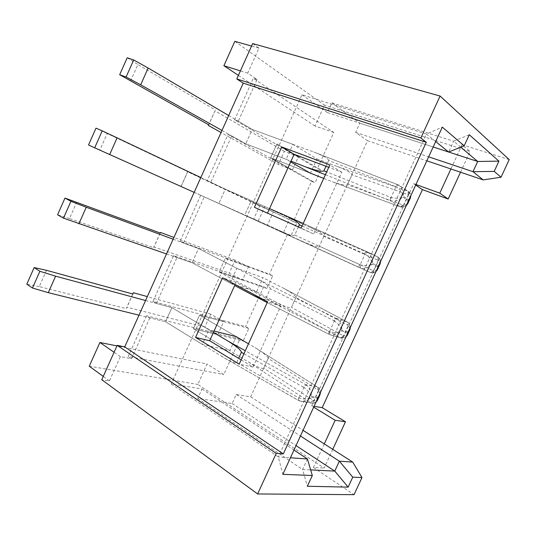 <?xml version="1.0" encoding="UTF-8"?>
<svg xmlns="http://www.w3.org/2000/svg" width="536" height="536" viewBox="0 0 536 536"><rect width="100%" height="100%" fill="white"/><g stroke="black" fill="none" stroke-linecap="round" stroke-linejoin="round"><path stroke-width="0.4" stroke-dasharray="2.68 2.01" d="M267.477 213.14L313.634 233.984L341.78 172.217L328.762 167.319M301.989 94.772L327.422 112.6L331.844 102.865L359.817 123.139L355.616 132.372L367.495 140.7L250.66 396.848L236.235 394.509L232.135 403.514L197.73 398.449L202.032 388.962L171.219 383.97L301.989 94.772L426.428 134.087L278.331 456.947L290.432 457.784M171.219 383.97L278.331 456.947L282.834 474.327M241.16 359.884L252.999 367.073L280.797 306.056L236.121 282.338L235.15 284.489M311.604 181.315L228.028 134.496L207.251 180.712L293.333 221.509L311.604 181.315L315.081 182.696L320.883 169.925L317.386 168.592L234.607 119.863L253.3 78.29L333.801 132.459L317.386 168.592M332.755 449.336L324.113 468.082L197.811 384.433L207.084 363.984L116.955 345.908M138.992 315.175L165.55 321.768L149.846 317.868L146.516 315.791L239.894 339.12L223.78 374.57L207.084 363.984M239.894 339.12L243.11 341.01L248.825 328.427L245.589 326.578L152.988 301.4L156.345 303.423L171.915 307.63L208.986 329.747L214.065 331.027M152.988 301.4L173.537 255.699L263.679 286.773L245.589 326.578M263.679 286.773L266.982 288.495L272.73 275.852L269.407 274.171L180.042 241.22L200.705 195.265L287.584 234.172L269.407 274.171M287.584 234.172L290.974 235.726L296.75 223.016L293.333 221.509M333.801 132.459L314.974 126.027L324.474 105.083L470.065 151.534L460.525 172.23M228.028 134.496L231.699 135.896L210.836 182.287L207.251 180.712M252.657 43.584L258.948 48.16L247.719 73.164L257.079 79.482L238.312 121.21L234.607 119.863M257.079 79.482L253.3 78.29M231.699 135.896L245.749 143.782L286.157 159.306L292.924 144.358L316.93 158.891L310.424 173.215L270.68 157.778L310.424 173.215M221.984 130.442L245.749 143.782L252.222 129.417L292.924 144.358M325.982 166.267L328.622 160.472L395.327 186.488L397.424 184.458L407.467 191.01C408.338 191.727 408.452 192.913 407.816 194.561L351.931 174.823C351.603 172.947 346.758 170.18 337.399 166.522L316.93 158.891M320.883 169.925L276.918 143.99L270.68 157.778L315.081 182.696M283.403 232.704L258.057 221.368L264.784 206.507L289.875 218.454L283.403 232.704L244.798 215.043L290.974 235.726M236.209 336.615L199.56 315.108L236.209 336.615L229.81 350.705L202.333 344.44L208.986 329.747M256.53 291.865L230.118 283.082L236.805 268.302L262.968 277.695L256.53 291.865L219.043 272.013L266.982 288.495M290.686 161.906L286.157 159.306M200.705 195.265L204.263 196.893L183.513 243.022L180.042 241.22M204.263 196.893L258.057 221.368M194.166 192.37L218.869 203.432L225.308 189.148L264.784 206.507M302.07 225.991L365.076 254.104L367.669 252.108L366.785 251.632L377.31 256.717C378.215 257.34 378.356 258.473 377.726 260.101L323.851 236.376C323.55 234.453 318.853 231.398 309.761 227.217L289.875 218.454M296.75 223.016L250.995 201.328L244.798 215.043L267.397 225.167L99.904 150.053L107.234 133.551L187.747 171.681L181.128 186.434M173.537 255.699L176.981 257.548L156.345 303.423M176.981 257.548L192.136 262.761L230.118 283.082M166.502 253.95L192.136 262.761L198.541 248.55L236.805 268.302M249.588 293.494L328.896 334.283L328.937 331.335L265.655 298.927L270.291 288.73L333.821 320.669L336.206 318.337L347.482 322.103L347.817 325.245L295.932 297.581C295.805 295.818 291.711 292.723 283.658 288.301L262.968 277.695M272.73 275.852L225.214 258.365L219.043 272.013L242.507 280.08L229.24 273.112L153.892 246.929L153.651 247.699L69.486 218.547L76.769 202.146M146.516 315.791L128.225 356.467L223.78 374.57M221.187 356.058L298.317 400.399L298.498 397.739L236.778 362.43C235.632 363.388 231.418 361.847 224.135 357.807L165.55 321.768L171.915 307.63L165.55 321.768L202.333 344.44M248.825 328.427L199.56 315.108L193.422 328.682L229.81 350.705M89.264 366.222L197.811 384.433M258.948 48.16L251.545 46.069M509.2 159.594L462.072 144.727L470.065 151.534M234.822 41.339L324.474 105.083M149.846 317.868L131.488 358.698L120.379 356.614L109.458 380.915L101.766 379.736M109.458 380.915L103.26 376.406M324.28 443.915L313.419 467.499L324.113 468.082M313.419 467.499L354.055 494.661M415.943 184.511L413.725 183.707L311.684 405.94L313.681 407.166M367.495 140.7L426.83 160.807M250.66 396.848L303.041 430.334M238.399 75.348L314.974 126.027M202.032 388.962L293.989 450.039M327.422 112.6L433.175 146.991M435.674 141.551L426.428 134.087L442.3 127.133M331.844 102.865L453.63 141.189L448.645 152.023L359.817 123.139M460.746 147.186L453.63 141.189L469.302 134.737M355.616 132.372L428.653 156.834M236.235 394.509L300.435 436.009M232.135 403.514L296.033 445.59M197.73 398.449L302.579 469.482L310.639 469.891M307.423 458.963L302.579 469.482L307.363 486.253M462.072 144.727L450.91 168.967M413.725 183.707L415.695 185.047M311.684 405.94L314.062 406.335M120.379 356.614L114.094 352.279M131.488 358.698L128.225 356.467M247.719 73.164L240.403 70.886M243.954 353.74L303.356 387.139L305.815 384.627L317.526 386.952L318.089 389.994L268.168 358.443L263.739 368.152L313.346 400.318L310.398 402.476L248.409 361.968L193.422 328.682L243.11 341.01M210.836 182.287L225.308 189.148L218.869 203.432L359.428 267.678C358.839 267.216 358.885 266.164 359.562 264.516L294.706 235.043L298.405 226.909M183.513 243.022L198.541 248.55L192.136 262.761L234.681 285.521M238.312 121.21L252.222 129.417L245.749 143.782L291.021 161.175M313.634 233.984L301.105 228.115M341.78 172.217L329.841 164.947M267.37 213.382L254.426 207.332M252.999 367.073L239.21 364.172M280.797 306.056L267.585 301.795M236.121 282.338L222.561 277.775M248.409 361.968C257.046 367.006 262.151 369.07 263.739 368.152M217.737 334.712L223.673 321.627L199.56 315.108L193.422 328.682L217.737 334.712L204.839 327.027L126.878 307.161L126.329 308.615L39.262 286.613L46.498 270.318M268.168 358.443C268.194 356.882 264.764 353.867 257.876 349.392L248.476 343.81M223.673 321.627L210.688 314.109L204.839 327.027M132.781 293.996L126.878 307.161M210.688 314.109L147.34 296.602M132.874 294.023L126.329 308.615M145.578 300.515L171.915 307.63L213.442 332.4M236.778 362.43L238.634 358.343M39.262 286.613L26.8 284.167M313.346 400.318L313.841 400.586C313.185 402.188 312.3 402.958 311.182 402.891L299.443 400.915M303.356 387.139L303.919 387.508C307.497 390.168 310.002 393.136 311.436 396.412C311.503 391.843 309.909 388.104 306.652 385.183L303.919 387.508L299.095 398.027L299.282 400.868L224.135 357.807M312.354 403.246L300.877 401.31C304.609 401.719 308.006 400.352 311.068 397.203L317.138 398.288C316.675 401.846 315.081 403.501 312.354 403.246L315.905 402.335M311.182 402.891L312.22 403.219M298.498 397.739L299.095 398.027C303.188 399.568 307.175 399.293 311.068 397.203L311.436 396.412L317.5 397.504L317.379 399.112M320.206 394.02L318.545 390.342L313.841 400.586L317.078 400.948M318.431 396.828L317.5 397.504C320.595 393.551 320.85 390.215 318.257 387.488L318.712 387.756L318.545 390.342L318.089 389.994M306.652 385.183L245.307 350.765M254.948 347.609L318.257 387.488M295.932 297.581L291.477 307.342L343.047 335.63C342.223 337.171 341.258 337.841 340.159 337.647L275.705 302.016C284.603 306.552 289.855 308.327 291.477 307.342M275.705 302.016L219.043 272.013L225.214 258.365L248.47 266.928L242.507 280.08M248.47 266.928L235.11 260.134L229.24 273.112M160.143 232.993L153.892 246.929M235.11 260.134L173.919 237.435M160.231 233.026L153.651 247.699M173.128 239.203L198.541 248.55L256.429 278.425C265.407 283.243 270.03 286.68 270.291 288.73M265.655 298.927C265.38 299.45 264.208 299.443 262.151 298.9M69.486 218.547L57.56 214.795M343.047 335.63L343.563 335.858C342.913 337.452 342.048 338.169 340.97 338.008L330.069 334.759C334.169 335.637 337.968 334.35 341.492 330.92L347.254 332.715C346.564 336.97 344.554 338.759 341.218 338.089L329.787 334.665L329.553 331.596C333.72 332.983 337.707 332.755 341.492 330.92L341.861 330.122L347.616 331.931L347.455 333.627M340.97 338.008L345.82 337.198M350.142 328.89L348.293 325.553L343.563 335.858L346.986 335.797M333.821 320.669L334.404 321.01C338.062 323.53 340.548 326.565 341.861 330.122C342.008 325.359 340.414 321.607 337.07 318.853L334.404 321.01L329.553 331.596L328.937 331.335M348.514 331.335L347.616 331.931C350.638 328.146 350.792 325.004 348.085 322.511L348.293 325.553L347.817 325.245M337.07 318.853L256.429 278.425M282.278 287.584L348.085 322.511M323.851 236.376L319.376 246.192L372.929 270.553C372.105 272.087 371.16 272.717 370.095 272.429L303.155 241.736C312.314 245.749 317.721 247.237 319.376 246.192M303.155 241.736L244.798 215.043L250.995 201.328L273.394 211.948L267.397 225.167M273.394 211.948L259.659 205.884L253.756 218.929M259.659 205.884L187.6 171.775L181.054 186.361M200.826 177.543L225.308 189.148L269.534 208.598M294.706 235.043C293.018 236.148 287.531 234.668 278.238 230.601L278.151 230.567M95.984 128.151L107.234 133.551M99.904 150.053L88.52 144.975M364.48 253.789C365.277 252.215 366.041 251.491 366.765 251.625L303.222 223.465L366.785 251.632M375.91 271.678L371.086 272.784L360.373 268.027C364.594 268.884 368.5 267.618 372.105 264.221L377.552 266.747C376.728 271.35 374.517 273.347 370.939 272.737L278.238 230.601M367.669 252.108C371.106 254.694 372.701 258.466 372.473 263.417C371.281 259.578 368.815 256.469 365.076 254.104L360.192 264.75L360.373 268.027M370.939 272.737L373.458 270.74L377.076 270.271M359.562 264.516L360.192 264.75C364.453 265.983 368.42 265.809 372.105 264.221L372.473 263.417L377.913 265.95L377.719 267.745M372.929 270.553L373.458 270.74L378.222 260.369L380.258 263.344M378.778 265.434L377.913 265.95C380.862 262.339 380.922 259.404 378.094 257.139L377.491 256.804L378.094 257.139M377.726 260.101L378.222 260.369L378.215 257.213C379.83 258.473 380.614 259.92 380.567 261.541M309.761 227.217L377.491 256.804L366.765 251.625M351.931 174.823L347.422 184.692L402.985 205.074L400.392 206.896L332.454 181.764C341.043 184.793 346.035 185.771 347.422 184.692M330.752 181.114L323.724 178.388M292.415 169.972L298.438 156.686L276.918 143.99L270.68 157.778L292.415 169.972L278.398 164.478L221.053 132.519M298.438 156.686L284.335 151.366L278.398 164.478M284.335 151.366L214.956 110.785L208.678 124.781M214.956 110.785L208.759 124.828M130.509 81.124L137.886 64.521L215.418 109.994M228.684 115.528L252.222 129.417L315.691 152.733C324.186 156.184 328.494 158.763 328.622 160.472M127.193 57.774L137.886 64.521M325.406 174.696L390.148 200.665L390.382 197.288L326.685 171.889M390.148 200.665L391.119 200.973C395.434 201.65 399.36 200.364 402.905 197.114L408.037 200.37C407.105 205.201 404.794 207.432 401.082 207.064L390.148 200.665M315.691 152.733L398.817 185.168L398.416 184.92L395.937 186.776L391.025 197.489L391.119 200.973M401.082 207.064L403.541 205.228L407.333 204.363M390.382 197.288L391.025 197.489C395.367 198.575 399.327 198.447 402.905 197.114L403.273 196.303L408.399 199.573L408.164 201.456M395.327 186.488L395.937 186.776C399.755 189 402.201 192.176 403.273 196.303C403.601 191.419 402.127 187.714 398.851 185.188L408.626 191.58C411.239 193.65 411.159 196.31 408.399 199.573L409.229 199.131M402.985 205.074L403.541 205.228L408.332 194.796L410.569 197.382M398.462 184.947L313.801 152.023M407.816 194.561L408.332 194.796C409.129 193.241 409.109 192.102 408.285 191.379L410.871 195.566M337.399 166.522L408.285 191.379M285.561 215.64L285.031 215.405M257.876 349.392L318.699 387.736C320.327 390.114 320.937 391.628 320.528 392.265M329.787 334.665L267.23 302.585M283.658 288.301L347.482 322.103L348.367 322.672L350.45 327.107M332.454 181.764L400.392 206.896L401.417 207.177L406.174 205.777"/><path stroke-width="0.8" d="M254.426 207.332L281.728 146.971L329.841 164.947L301.105 228.115L254.426 207.332M426.294 142.288L243.237 83.147L124.747 346.879L283.31 453.898L426.294 142.288L420.847 137.987L236.791 78.926L252.657 43.584L440.083 96.038L420.847 137.987M222.561 277.775L267.585 301.795L239.21 364.172L195.58 337.419L222.561 277.775M328.762 167.319L294.143 154.288L267.477 213.14M235.15 284.489L209.663 340.742L241.16 359.884M460.525 172.23L448.17 199.017L422.435 189.617L322.203 407.662L345.465 421.772L332.755 449.336M214.065 331.027L236.209 336.615L248.476 343.81M323.724 178.388L310.424 173.215L290.686 161.906M117.196 345.358L276.234 453.369L257.622 493.958L101.766 379.736L117.196 345.358L124.747 346.879M243.237 83.147L236.791 78.926M283.31 453.898L276.234 453.369M116.955 345.908L99.897 342.491L89.264 366.222L103.26 376.406M251.545 46.069L234.822 41.339L223.887 65.74L238.399 75.348M257.622 493.958L354.055 494.661L361.981 477.543L352.755 477.167L348.145 487.13L307.363 486.253L312.3 475.526L282.834 474.327L442.3 127.133L464.196 145.812L469.302 134.737L498.949 161.142L494.205 171.399L501.039 177.228L509.2 159.594L440.083 96.038M313.681 407.166L335.161 420.284L324.28 443.915L352.722 462.099L339.355 461.174L352.755 477.167M426.83 160.807L450.91 168.967L439.768 193.154L415.943 184.511M303.041 430.334L324.28 443.915M290.432 457.784L307.423 458.963L312.3 475.526M293.989 450.039L307.423 458.963M433.175 146.991L448.645 152.023L435.674 141.551M464.196 145.812L448.645 152.023L477.703 161.477L460.746 147.186M428.653 156.834L472.993 171.688L477.703 161.477L498.949 161.142M494.205 171.399L472.993 171.688L483.171 179.902L450.91 168.967M300.435 436.009L339.355 461.174L334.772 471.104L296.033 445.59M310.639 469.891L334.772 471.104L348.145 487.13M483.171 179.902L501.039 177.228M439.768 193.154L448.17 199.017M415.695 185.047L422.435 189.617M314.062 406.335L322.203 407.662M335.161 420.284L345.465 421.772M361.981 477.543L352.722 462.099M114.094 352.279L99.897 342.491M240.403 70.886L223.887 65.74M294.143 154.288L281.728 146.971M209.663 340.742L195.58 337.419M147.34 296.602L133.343 292.736L132.781 293.996M133.343 292.736L132.874 294.023L46.498 270.318L34.163 267.558L39.892 271.29L32.462 288.02L48.273 292.669L138.992 315.175M34.163 267.558L26.8 284.167L32.462 288.02M48.273 292.669L55.603 276.181L145.578 300.515M238.634 358.343L241.388 352.293L243.954 353.74M213.442 332.4L227.988 341.077C236.684 346.45 241.146 350.189 241.388 352.293M55.603 276.181L39.892 271.29M317.078 400.948L317.379 399.112M320.206 394.02L318.431 396.828M173.919 237.435L160.398 232.423L160.143 232.993M160.398 232.423L160.231 233.026L64.977 198.079L70.946 201.302L63.476 218.139L166.502 253.95M64.977 198.079L57.56 214.795L63.476 218.139M78.879 223.82L86.256 207.238L173.128 239.203M234.681 285.521L251.163 294.318C255.538 296.549 259.203 298.07 262.151 298.9M86.256 207.238L70.946 201.302M346.986 335.797L347.455 333.627M350.142 328.89L348.514 331.335M88.52 144.975L94.691 147.809L102.209 130.858L95.984 128.151L88.52 144.975M94.691 147.809L109.686 154.542L117.103 137.846L200.826 177.543M109.686 154.542L194.166 192.37M298.405 226.909L299.369 224.792L302.07 225.991M269.534 208.598L285.32 215.539C294.425 219.747 299.108 222.835 299.369 224.792M117.103 137.846L102.209 130.858M377.076 270.271L377.719 267.745M380.258 263.344L378.778 265.434M221.053 132.519L208.377 125.451L208.759 124.828L119.682 74.705L126.101 77.017L133.672 59.958L127.193 57.774L119.682 74.705M208.678 124.781L208.377 125.451M126.101 77.017L140.687 84.815L148.15 68.018L228.684 115.528M140.687 84.815L221.984 130.442M326.685 171.889L323.925 170.79L325.982 166.267M291.021 161.175L325.406 174.696M323.925 170.79C322.19 171.962 316.508 170.79 306.88 167.272M148.15 68.018L133.672 59.958M407.333 204.363L408.164 201.456M410.569 197.382L409.229 199.131M245.307 350.765L227.988 341.077M285.32 215.539L303.222 223.465L285.561 215.64M315.905 402.335L317.265 400.539M317.265 400.707L320.012 394.737M319.811 395.012L320.528 392.265M267.23 302.585L251.163 294.318M345.82 337.198L347.248 335.268M347.228 335.482L349.988 329.473M349.814 329.687L350.45 327.107M375.91 271.678L377.418 269.588M377.364 269.863L380.145 263.819M379.997 263.973L380.567 261.541M406.174 205.777L407.769 203.499M407.688 203.841L410.482 197.757M410.871 195.566L410.362 197.864"/></g></svg>
